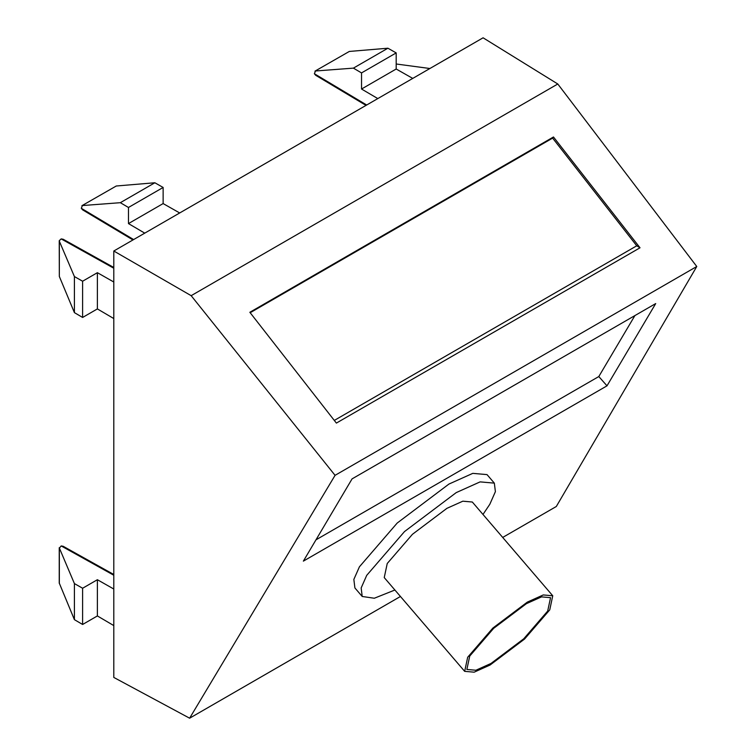 <?xml version="1.0" encoding="UTF-8"?>
<svg xmlns="http://www.w3.org/2000/svg" width="756" height="756" viewBox="0 0 756 756"><rect width="100%" height="100%" fill="white"/><g stroke="black" fill="none" stroke-linecap="round" stroke-linejoin="round"><path stroke-width="1.13" d="M335.069 475.335L191.164 295.672L113.797 251.011L113.797 677.433L189.624 718.2L335.069 475.335L696.767 266.509L556.312 506.492L502.702 537.44M189.624 718.2L400.444 596.484M352.069 478.879L655.707 303.572L607.002 385.834L303.364 561.132L352.069 478.879M82.612 588.244L82.612 624.475L74.409 619.655L59.233 583.008L59.233 547.731L74.409 583.585L82.612 588.244L97.382 579.72L97.382 615.942L82.612 624.475M74.409 583.585L74.409 619.655M97.382 579.72L113.797 589.028M113.797 625.59L97.382 615.942M59.337 583.49L59.337 548.204L61.189 545.936L63.183 546.286L113.797 574.494M113.797 251.011L483.084 37.8L557.796 84.001L696.767 266.509M634.898 315.592L598.809 376.545L315.98 539.831M607.002 385.834L598.809 376.545M113.797 318.56L97.382 308.92L97.382 272.689L113.797 282.007M349.319 51.446L314.959 71.149L349.319 51.446L387.913 48.214L353.402 68.134L315.479 70.988L314.373 73.738L315.677 75.288L366.027 105.386M412.748 78.407L396.191 69.013L396.191 52.911L387.913 48.214M132.961 239.945L82.612 209.847L81.308 208.297L82.413 205.547L120.336 202.693L128.473 207.475L128.473 223.587L144.746 233.141M116.263 186.004L81.894 205.708L116.263 186.004L154.857 182.763L163.135 187.46L163.135 203.572L179.692 212.965M553.477 136.978L640.02 247.788L336.382 423.086L249.839 312.285L553.477 136.978L552.627 138.102L250.179 312.719M640.02 247.788L636.741 245.804L552.627 138.102M636.741 245.804L334.294 420.421M82.612 281.223L82.612 317.454L74.409 312.625L59.337 276.469L59.337 241.183L74.409 276.564L82.612 281.223L97.382 272.689M74.409 276.564L74.409 312.625M97.382 308.92L82.612 317.454M113.797 268.229L61.189 238.905L59.233 240.71L59.337 276.469M429.89 68.513L396.191 63.995M128.473 223.587L163.135 203.572M128.473 207.475L163.135 187.46M120.336 202.693L154.857 182.763M396.191 52.911L361.538 72.916L353.402 68.134M396.191 69.013L361.538 89.028L361.538 72.916M377.811 98.582L361.538 89.028M61.189 238.905L63.183 239.255L113.797 267.473M191.164 295.672L557.796 84.001M526.403 603.675L493.659 628.34L469.731 656.066L466.868 669.457L475.883 670.251L491.013 663.447L523.757 638.782L547.694 611.056L550.548 597.665L541.532 596.881L526.403 603.675M394.897 590.011L374.315 598.242L362.209 596.475L361.16 587.951L366.726 575.335L404.517 531.562L456.218 492.61L480.107 481.884L494.339 483.131L495.397 491.655L489.822 504.271L482.98 514.449M494.339 483.131L487.025 474.607L472.793 473.36L448.903 484.086L397.202 523.039L359.421 566.811L353.846 579.427L354.904 587.951L362.209 596.475M464.666 671.347L384.237 577.584L387.242 563.494L412.436 534.303L446.909 508.344L462.833 501.19L472.32 502.022L552.749 595.775L543.262 594.944L527.338 602.097L492.865 628.066L467.68 657.247L464.666 671.347L474.154 672.178L490.077 665.025L524.551 639.056L549.744 609.875L552.749 595.775M61.189 545.936L113.797 575.25M81.308 208.297L133.623 239.557M366.688 105.008L314.373 73.738"/></g></svg>

